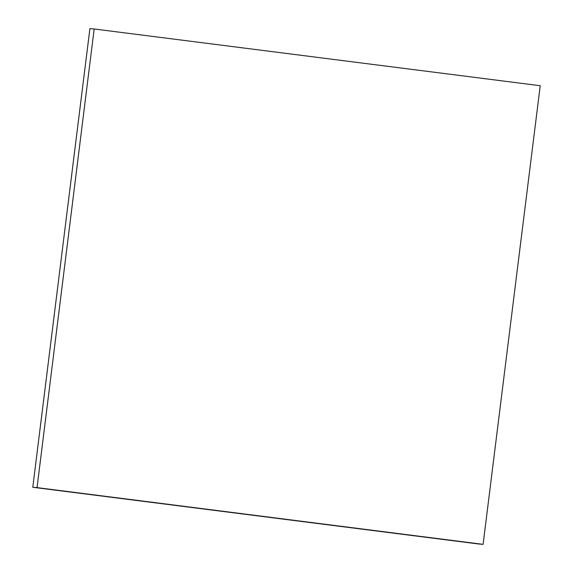 <?xml version="1.0" encoding="UTF-8"?>
<svg xmlns="http://www.w3.org/2000/svg" width="573" height="573" viewBox="0 0 573 573"><rect width="100%" height="100%" fill="white"/><g stroke="black" fill="none" stroke-linecap="round" stroke-linejoin="round"><path stroke-width="0.86" d="M478.827 544.013L483.096 544.35L540.224 85.721L94.173 28.987L37.044 487.616L478.827 544.013L32.776 487.279L37.044 487.616L32.776 487.279L89.904 28.65L94.173 28.987L89.904 28.65L32.776 487.279L478.827 544.013M483.096 544.35L540.224 85.721L94.173 28.987L37.044 487.616L483.096 544.35"/></g></svg>
